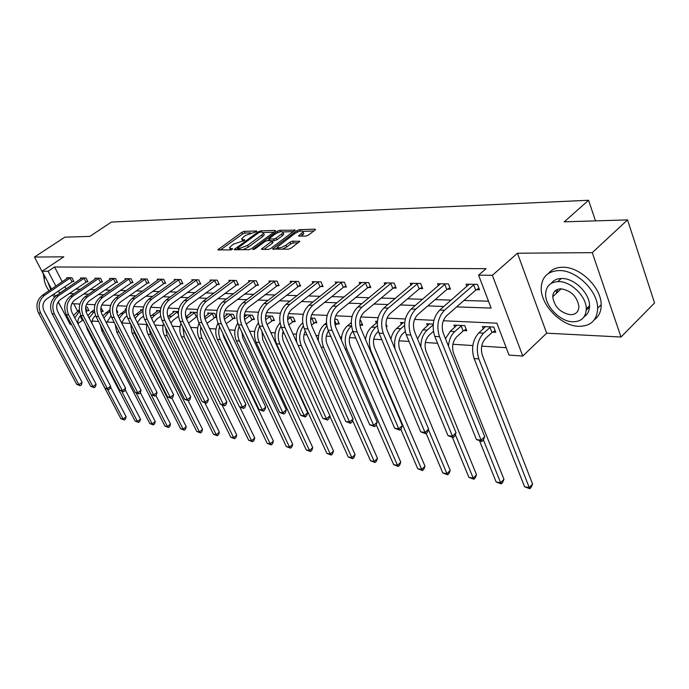 <?xml version="1.0" encoding="UTF-8"?>
<svg xmlns="http://www.w3.org/2000/svg" width="689" height="689" viewBox="0 0 689 689"><rect width="100%" height="100%" fill="white"/><g stroke="black" fill="none" stroke-linecap="round" stroke-linejoin="round"><path stroke-width="1.03" d="M256.678 231.616L256.739 230.987L244.207 231.375L241.761 232.331L217.81 249.814L230.643 249.961L232.4 249.272L232.494 248.608L230.867 248.634L229.489 247.592L233.287 244.207L244.621 240.375L244.707 239.738L243.071 239.772L241.667 238.747L245.387 235.44L256.678 231.616M561.268 278.502L557.754 281.586M555.98 290.181L556.591 293.101M305.692 236.163L308.345 235.13L314.994 230.126L315.493 229.575L314.968 229.179L299.5 229.661L296.907 230.669L272.543 249.013L288.372 249.194L291.051 248.152L299.767 241.408L292.61 241.141L289.974 242.166L285.926 245.198C281.052 248.023 278.261 248.591 277.555 246.895L294.694 233.614C299.543 230.815 302.316 230.255 303.031 231.926L298.526 235.931L305.692 236.163M627.55 219.894L654.55 302.971L621.004 337.024L592.29 252.639L627.55 219.894L564.248 221.832L588.578 200.266L111.403 222.073L89.811 236.396L64.844 237.162L34.45 257.057L63.801 256.825L42.15 271.225L48.101 271.285L54.543 266.979L486.055 268.667L478.588 275.161L492.385 275.29L522.77 356.041L509.033 355.076L496.89 323.201L443.311 320.738M592.29 252.639L517.465 253.233L492.385 275.29M275.057 231.332L275.583 230.763L275.109 230.419L260.726 230.858L258.237 231.831L234.148 249.573L248.841 249.719L251.407 248.72L275.057 231.332M279.768 230.272L295.176 230.178L270.855 248.445L268.245 249.461L261.389 249.177L272.198 240.797L267.539 240.53L264.972 241.529L254.887 248.962L252.76 249.409L277.228 231.263L279.768 230.272L280.406 231.719M34.45 257.057L43.226 273.714M58.117 301.989L61.571 308.095M595.494 220.876L588.578 200.266M54.543 266.979L62.268 281.775M64.783 286.607L66.178 288.872M75.575 289.147L80.432 289.294M89.958 289.569L95.16 289.716M104.823 290L110.386 290.164M120.187 290.448L126.147 290.62M136.095 290.913L142.459 291.102M152.562 291.395L159.357 291.593M169.615 291.895L176.884 292.102M187.287 292.412L195.056 292.636M205.623 292.946L213.917 293.187M224.657 293.497L233.511 293.755M244.423 294.074L253.871 294.349M264.964 294.677L275.057 294.97M286.34 295.297L297.123 295.615M308.586 295.951L320.101 296.287M331.762 296.623L344.069 296.985M355.937 297.329L369.089 297.717M381.163 298.07L395.228 298.475M407.518 298.837L422.572 299.276M435.078 299.637L451.192 300.111M463.93 300.482L488.51 301.196M72.457 281.457L73.895 281.491L71.975 277.796L66.695 277.71L67.1 278.494M86.469 281.741L87.959 281.775L86.03 278.02L80.57 277.934L80.992 278.752M100.947 282.042L102.48 282.068L100.542 278.253L94.91 278.167L95.34 279.019M115.907 282.344L117.492 282.378L115.545 278.502L109.715 278.408L110.162 279.295M131.375 282.662L133.011 282.697L131.048 278.752L125.019 278.657L125.484 279.588M147.368 282.99L149.065 283.024L147.093 279.011L140.857 278.916L141.331 279.88M163.93 283.325L165.687 283.368L163.698 279.286L157.238 279.174L157.738 280.19M181.078 283.679L182.895 283.713L180.897 279.562L174.205 279.458L174.722 280.518M198.845 284.04L200.732 284.083L198.725 279.855L191.792 279.743L192.317 280.854M217.276 284.419L219.231 284.462L217.207 280.156L210.016 280.035L210.567 281.198M236.396 284.815L238.428 284.85L236.396 280.466L228.929 280.345L229.497 281.568M256.256 285.22L258.358 285.263L256.325 280.785L248.565 280.664L249.16 281.947M276.883 285.642L279.079 285.685L277.03 281.129L268.968 280.991L269.58 282.352M298.337 286.081L300.619 286.124L298.57 281.474L290.181 281.336L290.818 282.766M320.669 286.538L323.046 286.581L320.988 281.844L312.255 281.698L312.918 283.205M343.932 287.012L346.403 287.063L344.336 282.223L335.242 282.068L335.931 283.67M368.176 287.511L370.76 287.563L368.684 282.619L359.202 282.464L359.916 284.152M393.479 288.028L396.175 288.08L394.099 283.033L384.195 282.869L384.936 284.669M419.894 288.562L422.71 288.622L420.643 283.463L410.291 283.291L411.066 285.203M447.514 289.13L450.46 289.191L448.393 283.911L437.567 283.739L438.376 285.771M476.418 289.724L479.501 289.785L477.434 284.385L466.1 284.195L466.944 286.383M80.139 316.027L82.422 320.394L83.464 320.463M92.111 321.022L98.579 321.436M106.606 321.952L114.228 322.443M121.652 322.926L130.419 323.486M137.981 323.976L146.585 324.528M154.896 325.07L163.035 325.587M172.439 326.198L180.062 326.689M190.638 327.37L197.709 327.826M209.534 328.584L215.993 329.006M229.17 329.85L234.975 330.229M249.573 331.168L254.672 331.495M270.82 332.537L275.144 332.813M282.568 333.295L284.135 333.398M292.937 333.967L296.416 334.191M303.995 334.673L307.01 334.871M315.984 335.448L318.559 335.612M326.302 336.111L330.866 336.404M340.03 336.999L341.615 337.102M349.53 337.61L355.774 338.015M365.144 338.618L365.635 338.652M373.731 339.169L381.809 339.694M398.983 340.797L409.042 341.443M425.337 342.493L437.567 343.286M452.88 344.267L472.8 345.551M481.697 346.128L506.226 347.712M73.732 303.746L77.521 311.006M87.581 310.636L89.027 310.713L87.15 307.096L85.703 307.027M101.696 311.385L103.195 311.471L100.904 307.768M116.682 312.186L117.819 312.246L116.527 309.688M125.639 309.921L125.157 308.956L126.216 309.008M141.056 310.713L140.556 309.714L142.976 309.835M157.006 311.54L156.489 310.498L160.356 310.687M173.499 312.393L172.965 311.307L178.391 311.574M190.577 313.28L190.026 312.143L196.744 312.47L197.054 313.116M214.727 317.388L216.518 317.483M208.259 314.201L207.69 313.013L214.658 313.349L216.501 317.233M233.235 318.37L235.199 318.473L233.226 314.262L226.001 313.908L226.595 315.157M252.432 319.386L254.465 319.498L252.484 315.209L244.991 314.839L245.603 316.156M272.353 320.445L274.472 320.557L272.482 316.191L265.601 315.855M293.049 321.539L295.245 321.66L293.247 317.207L287.701 316.94M314.563 322.685L316.845 322.805L314.839 318.266L310.748 318.068M336.938 323.873L339.315 323.994L337.3 319.369L334.785 319.248M360.226 325.105L362.707 325.234L360.692 320.523L359.891 320.48M386.133 326.483L387.08 326.526L385.969 323.873M376.34 323.063L375.574 321.246L377.443 321.341M401.377 324.398L400.585 322.478L404.693 322.676M427.507 325.802L426.68 323.761L433.226 324.08M463.826 330.599L466.763 330.754L464.748 325.621L453.939 325.096L454.8 327.275M492.678 332.132L495.761 332.296L493.755 327.051L482.446 326.491L483.342 328.825M517.465 253.233L546.661 333.183L621.004 337.024M546.661 333.183L522.77 356.041M82.422 320.394L77.926 323.572M71.458 324.476L70.14 324.381L58.246 301.791M456.635 306.898L491.128 308.086L478.588 275.161M58.419 290.947L59.822 293.221M69.176 293.54L74.016 293.712M83.507 294.039L88.683 294.212M98.312 294.548L103.858 294.737M113.633 295.073L119.559 295.28M129.48 295.624L135.819 295.839M145.887 296.184L152.665 296.416M162.888 296.77L170.131 297.019M180.509 297.381L188.252 297.648M198.794 298.01L207.062 298.294M217.767 298.664L226.603 298.966M237.481 299.345L246.912 299.672M257.979 300.051L268.055 300.395M279.303 300.783L290.06 301.153M301.506 301.549L313.004 301.946M324.64 302.35L336.93 302.772M348.772 303.177L361.906 303.634M373.955 304.047L388.01 304.529M400.283 304.951L415.312 305.477M427.809 305.907L443.905 306.459M48.101 271.285L55.878 286.107M55.361 296.322L54.086 293.893M51.537 289.053L42.15 271.225M65.309 303.358L65.171 303.815M433.906 320.307L414.537 319.412M405.365 318.99L387.072 318.154M378.115 317.741L360.821 316.949M352.07 316.544L335.707 315.786M327.154 315.398L311.652 314.684M303.298 314.296L288.605 313.624M280.423 313.245L266.497 312.608M258.487 312.238L245.267 311.635M237.429 311.273L224.864 310.696M217.181 310.343L205.244 309.792M197.726 309.447L186.366 308.922M178.994 308.586L168.185 308.086M160.95 307.75L150.667 307.277M143.562 306.958L133.769 306.502M126.802 306.183L117.457 305.752M110.619 305.442L101.714 305.029M94.996 304.719L86.504 304.331M79.898 304.03L71.794 303.651M65.972 288.872L59.607 293.213M586.253 310.291L589.526 306.941M242.08 239.634L242.485 241.072M229.911 248.496L230.341 249.961M250.563 232.891L244.965 233.054L242.528 234.01L220.265 250.098M237.783 249.022L236.603 249.883M273.86 232.202L263.439 232.512M260.244 232.133L258.496 232.822L237.447 248.298L239.496 248.514L247.584 245.353L261.734 235.001L263.465 233.149L261.992 232.081L260.244 232.133M242.761 249.797L248.367 247.084L247.584 245.353M263.809 233.933L264.231 234.871L262.5 236.723L248.367 247.084M283.024 231.935L293.462 231.633M263.844 249.521L272.439 243.148L272.844 242.235M267.797 240.521L269.201 239.479M281.612 234.019L283.024 232.503C282.318 230.918 279.613 231.487 274.902 234.208L268.908 238.816L273.567 239.074L276.143 238.067L281.612 234.019L282.387 235.776L283.799 234.251L283.42 233.407M282.387 235.776L276.918 239.824L272.233 240.874M303.41 232.804L303.806 233.709L300.998 236.275M277.96 247.807L278.373 249.323M282.111 249.272L286.719 246.989L285.926 245.198M298.096 242.847L293.393 242.941L290.758 243.958L286.719 246.989M277.538 247.472L274.997 249.366M313.788 231.03L303.048 231.349M88.683 310.05L86.013 311.652M73.559 315.484L79.278 309.774M80.811 315.364C78.451 317.62 77.513 320.471 77.978 323.916M110.438 386.796L126.121 416.707L125.467 419.058L124.27 419.989L120.868 418.671L72.698 326.827M120.868 418.671L123.116 419.05L107.579 389.483M74.817 317.879L79.468 311.307M124.27 419.989L123.116 419.05L126.121 416.707M87.072 310.911L85.591 308.052M68.116 277.727L42.511 295.168L44.673 295.245L70.545 277.77M73.568 280.871L46.645 298.966C42.882 302.144 41.995 306.123 43.993 310.894L82.086 382.343L81.448 384.781L80.191 385.719L76.72 384.376L38.524 313.039C35.527 305.882 36.853 299.93 42.511 295.168M76.72 384.376L78.925 384.677L40.685 313.168C37.68 305.994 39.015 300.016 44.673 295.245M80.191 385.719L78.925 384.677L82.086 382.343M71.94 281.732L70.028 278.037M46.99 268.004L44.044 269.967M43.226 273.283L44.234 279.364M50.099 265.945L47.188 267.814M44.802 276.263C43.433 279.665 44.802 284.523 48.928 290.818M52.398 295.047L54.56 297.045M47.739 281.853L50.736 289.587M559.072 270.562C548.056 271.121 542.105 276.677 541.235 287.244C540.03 304.288 560.846 326.061 578.786 326.328C590.861 326.233 597.148 320.187 597.647 308.181C597.863 290.93 576.228 269.95 559.072 270.562M594.374 319.739C598.956 316.389 601.221 311.394 601.178 304.745C601.419 287.502 579.845 266.591 562.689 267.246C556.488 267.315 551.734 269.382 548.435 273.447M551.191 283.394C553.568 280.147 557.134 278.52 561.88 278.494C574.316 278.141 589.801 293.342 589.543 305.735C589.543 310.687 587.76 314.339 584.194 316.69M558.555 281.577C550.52 281.913 546.213 285.961 545.636 293.703C544.887 306.002 559.985 321.651 572.826 321.78C581.413 321.685 585.891 317.396 586.279 308.896C586.511 296.494 570.992 281.25 558.555 281.577M570.32 314.709C575.78 314.623 578.657 311.884 578.924 306.502C577.124 296.528 571.19 290.637 561.122 288.803C555.877 288.992 553.086 291.628 552.733 296.701C554.266 306.657 560.131 312.66 570.32 314.709M557.367 289.449L557.582 292.17M102.842 310.773L101.033 311.772M95.607 315.622L95.513 315.691C93.153 317.491 91.938 320.023 91.87 323.287M89.105 317.956L94.445 311.419M87.899 315.622L91.327 311.884L94.324 309.774M125.174 389.664L140.453 419.084L139.781 421.47L138.575 422.417L135.104 421.065L87.434 329.704L86.03 325.38M135.104 421.065L137.43 421.461L121.643 391.163M138.575 422.417L137.43 421.461L140.453 419.084M101.188 311.669L100.913 311.135M117.457 311.531L116.648 311.962M110.963 315.872L106.433 322.977M103.901 318.06L108.121 312.797L109.982 311.471M102.739 315.786L109.939 309.697M140.375 392.652L155.24 421.53L154.543 423.95L153.328 424.915L149.797 423.546L101.834 330.772L100.258 324.683M149.797 423.546L152.191 423.95L136.155 392.876M153.328 424.915L152.191 423.95L155.24 421.53M82.043 277.96L56.214 295.684L58.453 295.762L84.549 277.994M87.624 281.129L60.443 299.543C56.644 302.772 55.749 306.82 57.755 311.669L96.115 384.229L95.461 386.71L94.186 387.666L90.655 386.296L52.183 313.848C49.169 306.571 50.512 300.516 56.214 295.684M90.655 386.296L92.929 386.615L54.414 313.977C51.399 306.691 52.743 300.619 58.453 295.762M94.186 387.666L92.929 386.615L96.115 384.229M85.953 282.025L84.024 278.27M96.426 278.192L70.381 296.21L72.689 296.296L99.009 278.235M102.144 281.405L74.696 300.137C70.864 303.427 69.959 307.535 71.975 312.462L110.61 386.184L109.93 388.708L108.647 389.673L105.047 388.286L66.308 314.684C63.267 307.285 64.62 301.136 70.381 296.21M105.047 388.286L107.389 388.613L68.607 314.813C65.567 307.406 66.928 301.231 72.689 296.296M108.647 389.673L107.389 388.613L110.61 386.184M100.422 282.318L98.484 278.511M126.888 316.079L125.036 317.405L121.6 322.822M119.24 318.18L123.116 313.607L126.104 311.454M118.112 315.975L126.165 309.542M155.886 395.391L170.502 424.062L169.778 426.517L168.547 427.499L164.955 426.103L116.699 331.883L115.132 324.226M164.955 426.103L167.436 426.525L118.896 331.581M168.547 427.499L167.436 426.525L170.502 424.062M143.415 316.225L140.547 318.309L137.369 322.771M135.13 318.318L138.61 314.451L142.864 311.359M142.192 309.792L136.095 314.313L138.61 314.451M171.845 398.113L186.254 426.672L185.505 429.161L184.273 430.16L180.613 428.747L132.073 333.028L130.634 323.899M180.613 428.747L183.162 429.178L134.588 333.218L133.21 328.998M134.054 316.182L136.095 314.313M184.273 430.16L183.162 429.178L186.254 426.672M160.589 316.303L156.584 319.248L153.768 322.805M151.623 318.482L154.637 315.321L160.304 311.161M158.177 310.584L152.028 315.174L154.637 315.321M188.235 400.74L202.532 429.368L201.756 431.9L200.516 432.916L196.778 431.469L147.653 333.545L146.473 329.118L146.748 323.666M196.778 431.469L199.422 431.917L150.572 334.415L148.979 328.11M150.598 316.406L152.028 315.174M200.516 432.916L199.422 431.917L202.532 429.368M111.282 278.434L85.023 296.761L87.408 296.847L113.961 278.477M117.147 281.689L89.424 300.757C85.565 304.099 84.644 308.276 86.685 313.288L125.57 388.208L124.864 390.758L123.572 391.748L119.903 390.336L80.897 315.545C77.84 308.026 79.209 301.765 85.023 296.761M119.903 390.336L122.332 390.672L83.283 315.683C80.217 308.147 81.595 301.868 87.408 296.847M123.572 391.748L122.332 390.672L125.57 388.208M115.373 282.628L113.418 278.761M126.647 278.683L100.163 297.329L102.635 297.424L129.411 278.726M132.658 281.982L104.668 301.394C100.766 304.796 99.845 309.042 101.894 314.141L141.038 390.293L140.306 392.885L139.006 393.893L135.259 392.454L95.995 316.432C92.912 308.793 94.307 302.419 100.163 297.329M135.259 392.454L137.774 392.799L98.467 316.578C95.375 308.913 96.77 302.531 102.635 297.424M139.006 393.893L137.774 392.799L141.038 390.293M130.832 282.955L128.869 279.019M142.537 278.942L115.83 297.915L118.396 298.01L145.396 278.985M148.703 282.275L120.437 302.049C116.501 305.52 115.571 309.843 117.63 315.028L157.032 392.446L156.274 395.09L154.956 396.115L151.141 394.651L111.618 317.353C108.517 309.585 109.921 303.1 115.83 297.915M151.141 394.651L153.742 395.004L114.176 317.508C111.067 309.714 112.479 303.212 118.396 298.01M154.956 396.115L153.742 395.004L157.032 392.446M146.817 283.282L144.845 279.278M178.451 316.294L173.18 320.213L170.82 322.908M168.736 318.671L177.693 311.54M174.713 311.394L168.529 316.07L171.225 316.217M204.96 403.013L219.36 432.149L218.551 434.725L217.302 435.758L213.495 434.294L164.421 335.448C162.647 331.676 162.346 327.688 163.517 323.486M213.495 434.294L216.225 434.75L167.108 335.646L165.524 327.551M167.823 316.63L168.529 316.07M217.302 435.758L216.225 434.75L219.36 432.149M178.27 314.158L177.142 311.841M158.978 279.209L132.064 298.526L134.717 298.621L161.941 279.252M165.308 282.585L136.775 302.738C132.805 306.26 131.857 310.661 133.933 315.941L173.576 394.676L172.793 397.364L171.466 398.406L167.573 396.916L127.801 318.309C124.675 310.403 126.096 303.806 132.064 298.526M167.573 396.916L170.261 397.286L130.445 318.464C127.319 310.532 128.748 303.918 134.717 298.621M171.466 398.406L170.261 397.286L173.576 394.676M163.371 283.627L161.381 279.553M197.063 316.337L188.553 323.072M218.818 283.584L189.449 304.934C185.384 308.672 184.402 313.323 186.521 318.895L194.918 312.384M191.835 312.229L185.772 316.871M222.091 404.986L236.758 435.035L235.922 437.644L234.656 438.704L230.781 437.205L181.457 336.714C179.493 332.425 179.321 327.981 180.949 323.365M230.781 437.205L233.605 437.687L184.239 336.921L182.8 327.146M234.656 438.704L233.605 437.687L236.758 435.035M196.313 316.742L194.358 312.685M176.005 279.484L148.876 299.155L151.623 299.259L179.08 279.536M182.507 282.912L153.699 303.444C149.694 307.036 148.738 311.514 150.831 316.888L190.707 396.985L189.888 399.715L188.553 400.783L184.583 399.267L144.569 319.3C141.426 311.247 142.864 304.529 148.876 299.155M184.583 399.267L187.365 399.646L147.308 319.463C144.165 311.385 145.603 304.65 151.623 299.259M188.553 400.783L187.365 399.646L190.707 396.985M180.509 283.989L178.511 279.837M216.191 316.578L207.01 323.322M205.029 319.11L212.763 313.262M209.568 313.099L204.461 317.078M239.806 407.018L254.766 438.015L253.897 440.667L252.622 441.752L248.66 440.228L199.104 338.032C196.951 333.192 196.951 328.274 199.095 323.279M248.66 440.228L251.588 440.719L201.662 337.515L200.387 331.891L200.818 326.853M252.622 441.752L251.588 440.719L254.766 438.015M214.158 317.698L212.195 313.573M193.652 279.768L166.307 299.81L169.158 299.913L196.839 279.82M200.335 283.239L171.242 304.176C167.212 307.837 166.238 312.401 168.34 317.87L208.457 399.379L207.604 402.161L206.261 403.237L202.204 401.696L161.949 320.325C158.789 312.126 160.244 305.287 166.307 299.81M202.204 401.696L205.089 402.092L164.8 320.497C161.631 312.272 163.086 305.408 169.158 299.913M206.261 403.237L205.089 402.092L208.457 399.379M198.268 284.359L196.262 280.13M234.76 317.526L226.225 323.649M224.347 319.334L231.263 314.167M227.947 314.003L223.925 317.198M222.788 333.338L223.804 336.973L273.404 441.106L272.499 443.802L271.225 444.905L267.186 443.346L217.397 339.393C215.063 333.958 215.252 328.567 217.982 323.227M267.186 443.346L270.209 443.862L220.385 339.617C218.534 335.509 218.267 331.176 219.593 326.629M271.225 444.905L270.209 443.862L273.404 441.106M232.658 318.688L230.686 314.485M211.954 280.07L184.394 300.49L187.356 300.602L215.252 280.122M186.521 318.895L226.853 401.859L225.966 404.684L224.614 405.795L220.471 404.219L179.993 321.393C176.815 313.039 178.279 306.071 184.394 300.49M220.471 404.219L223.46 404.624L182.947 321.565C179.76 313.194 181.233 306.2 187.356 300.602M224.614 405.795L223.46 404.624L226.853 401.859M216.69 284.738L214.667 280.44M254.017 318.507L246.257 324.054M244.517 319.567L250.443 315.106M247.006 314.942L244.242 317.207M241.873 332.219L242.916 338.342L292.722 444.302L291.783 447.04L290.5 448.169L286.366 446.584L236.37 340.814C233.838 334.673 234.294 328.782 237.722 323.141M286.366 446.584L289.509 447.118L239.479 341.046C237.421 336.335 237.317 331.469 239.169 326.457M290.5 448.169L289.509 447.118L292.722 444.302M251.847 319.713L249.857 315.433M230.944 280.38L203.177 301.188L206.252 301.308L234.363 280.432M238.006 283.937L208.354 305.727C204.254 309.533 203.264 314.279 205.391 319.954L245.93 404.434L245.008 407.311L243.648 408.439L239.41 406.829L198.716 322.495C195.521 313.986 197.011 306.889 203.177 301.188M239.41 406.829L242.511 407.259L201.791 322.676C198.587 314.141 200.077 307.018 206.252 301.308M243.648 408.439L242.511 407.259L245.93 404.434M235.802 285.134L233.769 280.759M273.998 319.532L267.099 324.45M265.566 319.713L270.364 316.087M266.789 315.906L265.48 317.078M262.027 331.607L262.759 339.763L312.746 447.617L311.764 450.408L310.481 451.553L306.252 449.943L256.075 342.278C253.337 335.31 254.112 328.894 258.375 323.029M306.252 449.943L309.507 450.485L259.297 342.519C257.04 337.162 257.135 331.771 259.589 326.336M310.481 451.553L309.507 450.485L312.746 447.617M271.759 320.773L269.769 316.415M250.65 280.699L222.685 301.92L225.88 302.04L254.215 280.75M257.927 284.299L227.999 306.545C223.865 310.429 222.866 315.269 225.002 321.048L265.73 407.104L264.774 410.033L263.396 411.187L259.073 409.542L218.18 323.649C214.968 314.976 216.467 307.733 222.685 301.92M259.073 409.542L262.294 409.989L221.367 323.839C218.155 315.131 219.662 307.871 225.88 302.04M263.396 411.187L262.294 409.989L265.73 407.104M255.645 285.547L253.604 281.086M294.763 320.583L288.794 324.795M287.571 319.722L291.051 317.104M283.162 331.245L282.292 335.586L283.11 340.599L333.519 451.062L332.503 453.896L331.202 455.067L326.887 453.422L276.539 343.811C273.602 335.87 274.765 328.92 280.018 322.952M326.887 453.422L330.264 453.991L279.889 344.061C277.426 337.972 277.77 332.029 280.923 326.224M331.202 455.067L330.264 453.991L333.519 451.062M292.446 321.875L290.448 317.44M271.139 281.026L242.967 302.686L246.292 302.807L274.833 281.086M278.632 284.686L248.428 307.406C244.259 311.368 243.251 316.294 245.387 322.194L286.305 409.877L285.298 412.857L283.92 414.037L279.493 412.358L238.411 324.838C235.19 315.993 236.706 308.612 242.967 302.686M279.493 412.358L282.843 412.823L241.727 325.036C238.506 316.165 240.022 308.758 246.292 302.807M283.92 414.037L282.843 412.823L286.305 409.877M276.272 285.978L274.222 281.422M316.346 321.677L311.411 325.079M310.601 319.575L312.556 318.154M296.804 342.528C295.228 334.587 297.037 328.179 302.23 323.322L302.678 322.96M305.305 331.056C303.384 334.923 303.22 338.833 304.814 342.786L355.085 454.628L354.025 457.522L352.716 458.719L348.307 457.031L329.798 416.113M348.307 457.031L351.812 457.625L301.3 345.654C298.621 338.687 299.284 332.158 303.298 326.061M352.716 458.719L351.812 457.625L355.085 454.628M313.943 323.029L311.936 318.499M292.437 281.379L264.076 303.479L267.539 303.608L296.287 281.439M300.163 285.074L269.675 308.293C265.48 312.332 264.455 317.371 266.609 323.382L307.682 412.763L306.639 415.794L305.244 417L300.723 415.286L259.469 326.086C256.23 317.061 257.764 309.525 264.076 303.479M300.723 415.286L304.202 415.768L262.922 326.285C259.684 317.241 261.217 309.68 267.539 303.608M305.244 417L304.202 415.768L307.682 412.763M297.717 286.417L295.659 281.784M338.807 322.822L335.087 325.225M318.387 340.84C318.025 333.907 320.032 328.472 324.416 324.528L326.405 322.9M328.498 331.021C325.785 335.173 325.32 339.625 327.111 344.379L377.486 458.34L376.383 461.277L375.074 462.508L370.553 460.786L352.553 420.324M370.553 460.786L374.205 461.406L323.58 347.316C320.686 339.307 321.754 332.167 326.793 325.906M375.074 462.508L374.205 461.406L377.486 458.34M336.31 324.218L334.665 320.428M314.606 281.732L286.064 304.297L289.664 304.435L318.611 281.801M322.573 285.487L320.041 286.882L291.817 309.215C287.589 313.349 286.555 318.482 288.708 324.622L329.919 415.76L328.834 418.852L327.43 420.083L322.796 418.335L281.405 327.378C278.149 318.172 279.7 310.481 286.064 304.297M322.796 418.335L326.414 418.834L284.996 327.594C281.749 318.352 283.3 310.636 289.664 304.435M327.43 420.083L326.414 418.834L329.919 415.76M320.041 286.882L317.974 282.154M362.181 324.002L359.925 325.277M352.828 331.159C349.185 335.397 348.35 340.357 350.331 346.05L400.774 462.198L399.62 465.187L398.311 466.444L393.686 464.687L397.475 465.325L346.782 349.047C343.699 339.918 345.206 332.236 351.295 325.983L351.459 325.845M341.356 340.03C341.641 333.915 343.699 329.17 347.506 325.776L351.261 322.659M393.686 464.687L376.228 424.76M398.311 466.444L397.475 465.325L400.774 462.198M337.688 282.111L308.973 305.158L312.737 305.296L341.865 282.18M345.912 285.909L343.286 287.365L314.89 310.179C310.627 314.399 309.585 319.653 311.747 325.914L353.078 418.886L351.941 422.038L350.529 423.296L345.783 421.513L304.262 328.731C300.998 319.326 302.566 311.471 308.973 305.158M345.783 421.513L349.547 422.03L308.017 328.946C304.753 319.524 306.321 311.635 312.737 305.296M350.529 423.296L349.547 422.03L353.078 418.886M343.286 287.365L341.219 282.533M386.538 325.234L386.021 325.527M378.399 331.4L377.555 332.115C373.49 336.37 372.482 341.589 374.523 347.781L425.01 466.212L423.804 469.261L422.486 470.544L417.749 468.744L400.748 429.144M417.749 468.744L421.694 469.416L370.958 350.847C367.874 341.537 369.399 333.683 375.522 327.301L377.348 325.751M365.523 339.505C366.229 334.174 368.245 330.031 371.569 327.086L377.365 322.194M422.486 470.544L421.694 469.416L425.01 466.212M361.751 282.499L332.873 306.054L336.8 306.2L366.109 282.576M370.251 286.348L367.521 287.873L338.954 311.187C334.673 315.502 333.614 320.867 335.784 327.266L377.202 422.133L376.005 425.346L374.592 426.637L369.726 424.812L328.11 330.134C324.838 320.54 326.431 312.513 332.873 306.054M369.726 424.812L373.653 425.354L332.029 330.367C328.756 320.738 330.35 312.677 336.8 306.2M374.592 426.637L373.653 425.354L377.202 422.133M367.521 287.873L365.454 282.938M405.227 331.512L402.832 333.588C398.742 337.937 397.725 343.277 399.766 349.599L450.236 470.389L448.987 473.498L447.661 474.807L442.803 472.973L426.181 433.476M395.03 348.996C393.703 340.555 395.624 333.777 400.791 328.67L404.529 325.441M403.246 322.607L396.666 328.446L400.791 328.67M442.803 472.973L446.92 473.67L428.412 429.566M390.896 339.134C391.869 334.561 393.789 330.996 396.666 328.446M447.661 474.807L446.92 473.67L450.236 470.389M386.856 282.912L357.824 306.993L361.932 307.148L391.404 282.981M395.65 286.805L392.808 288.398L364.093 312.238C359.787 316.656 358.719 322.133 360.89 328.679L402.35 425.526L401.11 428.808L399.689 430.125L394.694 428.257L353.009 331.607C349.736 321.797 351.338 313.59 357.824 306.993M394.694 428.257L398.793 428.825L357.1 331.848C353.827 322.004 355.438 313.771 361.932 307.148M399.689 430.125L398.793 428.825L402.35 425.526M392.808 288.398L390.741 283.36M433.415 331.418L429.204 335.121C425.104 339.574 424.071 345.025 426.112 351.485L476.53 474.747L475.221 477.908L473.894 479.251L468.916 477.382L452.458 437.463M420.91 347.118C420.807 339.866 422.891 334.199 427.171 330.1L433.157 324.846M429.462 323.89L422.865 329.867L427.171 330.1M468.916 477.382L473.205 478.106L455.317 434.57M417.525 338.867L422.865 329.867M473.894 479.251L473.205 478.106L476.53 474.747M413.073 283.334L383.911 307.966L388.2 308.129L417.827 283.412M422.176 287.279L419.222 288.949L390.362 313.34C386.029 317.853 384.953 323.46 387.123 330.143L428.61 429.066L427.309 432.416L425.88 433.769L420.755 431.857L379.036 333.14C375.763 323.115 377.383 314.727 383.911 307.966M420.755 431.857L425.035 432.451L383.317 333.398C380.044 323.33 381.672 314.907 388.2 308.129M425.88 433.769L425.035 432.451L428.61 429.066M419.222 288.949L417.146 283.799M466.169 329.247L463.146 330.996L456.773 336.723C452.656 341.279 451.614 346.86 453.646 353.466L503.96 479.286L502.582 482.515L501.256 483.893L496.149 481.973L479.69 441.141M448.47 346.136C449.004 339.892 451.097 335.052 454.74 331.59L461.811 325.484M456.85 325.234L450.236 331.349L454.74 331.59M496.149 481.973L500.619 482.731L483.402 439.849M445.482 338.669L450.236 331.349M501.256 483.893L500.619 482.731L503.96 479.286M463.146 330.996L461.13 325.871M440.478 283.782L411.195 308.991L415.682 309.163L445.447 283.859M449.908 287.778L446.825 289.518L417.853 314.485C413.495 319.11 412.401 324.846 414.58 331.685L456.04 432.77L454.671 436.18L453.241 437.567L447.979 435.612L406.269 334.751C402.996 324.493 404.641 315.906 411.195 308.991M447.979 435.612L452.458 436.232L410.756 335.018C407.483 324.726 409.12 316.105 415.682 309.163M453.241 437.567L452.458 436.232L456.04 432.77M446.825 289.518L444.758 284.256M495.15 330.703L491.998 332.529L485.607 338.402C481.473 343.07 480.422 348.78 482.455 355.533L532.588 484.031L531.15 487.321L529.815 488.734L524.579 486.77L474.127 358.547C471.061 348.427 472.645 339.875 478.864 332.899L485.487 326.646M524.579 486.77L529.247 487.554L478.829 358.9C475.772 348.737 477.348 340.159 483.575 333.157L490.671 326.896M529.815 488.734L529.247 487.554L532.588 484.031M491.998 332.529L489.982 327.301M469.149 284.247L439.771 310.059L444.474 310.239L474.351 284.333M478.924 288.286L475.711 290.121L446.636 315.691C442.269 320.428 441.167 326.302 443.328 333.304L484.729 436.637L483.29 440.125L481.861 441.546L476.452 439.539L434.793 336.439C431.529 325.94 433.183 317.147 439.771 310.059M476.452 439.539L481.129 440.185L439.496 336.714C436.223 326.181 437.885 317.353 444.474 310.239M481.861 441.546L481.129 440.185L484.729 436.637M475.711 290.121L473.644 284.729M243.587 240.909L243.071 239.772M231.401 249.788L230.867 248.634M218.818 250.116L218.387 249.185M242.528 234.01L241.761 232.331M244.965 233.054L244.207 231.375M235.156 249.9L234.725 248.953M258.633 232.727L258.237 231.831M261.277 232.107L260.726 230.858M275.385 231.039L275.109 230.419M238.36 249.857L237.757 248.531M240.099 249.831L239.496 248.514M262.5 236.723L261.734 235.001M294.97 230.471L294.677 229.807M262.388 249.539L261.949 248.574M272.439 243.148L271.655 241.383M253.44 249.616L253.156 248.987M277.805 232.581L277.228 231.263M269.959 240.478L269.382 239.169M274.351 240.823L273.567 239.074M276.918 239.824L276.143 238.067M299.465 236.318L299.052 235.371M302.428 235.207L301.653 233.425M290.758 243.958L289.974 242.166M293.393 242.941L292.61 241.141M299.56 241.71L299.25 241.004M273.533 249.392L273.094 248.41M297.502 232.021L296.907 230.669M300.137 231.125L299.5 229.661M315.269 229.885L314.968 229.179M77.34 311.127L79.459 311.239M38.524 313.039L40.685 313.168M91.327 311.884L93.609 312.005M87.434 329.704L88.321 329.764M105.761 312.668L108.121 312.797M101.834 330.772L103.471 330.901M52.183 313.848L54.414 313.977M66.308 314.684L68.607 314.813M120.678 313.478L123.116 313.607M116.699 331.883L119.128 332.064M132.073 333.028L134.588 333.218M147.971 334.217L150.572 334.415M80.897 315.545L83.283 315.683M95.995 316.432L98.467 316.578M111.618 317.353L114.176 317.508M164.421 335.448L167.108 335.646M127.801 318.309L130.445 318.464M185.806 317.009L188.398 317.147M181.457 336.714L184.239 336.921M144.569 319.3L147.308 319.463M204.676 318.034L206.183 318.111M199.104 338.032L201.989 338.247M161.949 320.325L164.8 320.497M217.397 339.393L220.385 339.617M179.993 321.393L182.947 321.565M236.37 340.814L239.479 341.046M198.716 322.495L201.791 322.676M256.075 342.278L259.297 342.519M218.18 323.649L221.367 323.839M276.539 343.811L279.889 344.061M238.411 324.838L241.727 325.036M302.23 323.322L302.729 323.348M298.113 345.413L301.3 345.654M259.469 326.086L262.922 326.285M324.416 324.528L326.577 324.64M321.186 347.135L323.58 347.316M281.405 327.378L284.996 327.594M347.506 325.776L351.295 325.983M345.241 348.935L346.782 349.047M304.262 328.731L308.017 328.946M371.569 327.086L375.522 327.301M370.363 350.804L370.958 350.847M328.11 330.134L332.029 330.367M353.009 331.607L357.1 331.848M379.036 333.14L383.317 333.398M406.269 334.751L410.756 335.018M478.864 332.899L483.575 333.157M474.127 358.547L478.829 358.9M434.793 336.439L439.496 336.714M238.161 249.857L237.541 248.505M264.231 234.871L263.465 233.149M272.982 242.562L272.198 240.797M283.799 234.251L283.024 232.503M269.649 240.478L269.046 239.126M303.806 233.709L303.031 231.926M561.191 288.803L552.733 296.701M589.543 305.735L586.279 308.896M597.647 308.181L601.178 304.745"/></g></svg>
